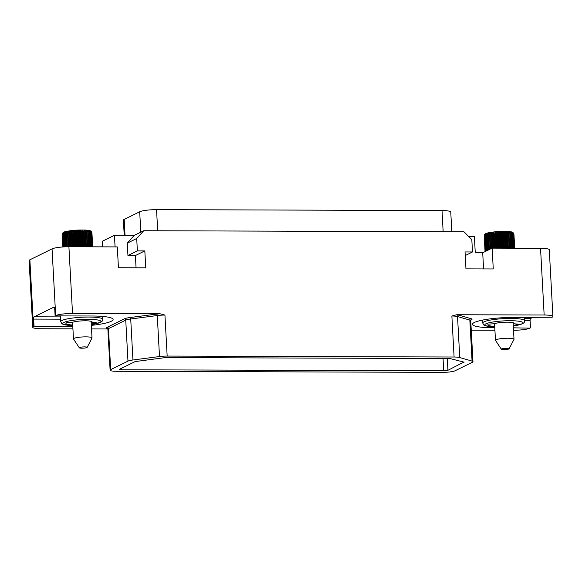 <?xml version="1.0" encoding="UTF-8"?>
<svg xmlns="http://www.w3.org/2000/svg" width="582" height="582" viewBox="0 0 582 582"><rect width="100%" height="100%" fill="white"/><g stroke="black" fill="none" stroke-linecap="round" stroke-linejoin="round"><path stroke-width="0.87" d="M140.8 232.167L139.695 211.783A13.197 2.066 -3.1 0 1 156.543 209.636L442.014 210.575A13.197 2.066 -3.1 0 1 450.759 212.044L451.821 231.738M139.695 211.783L124.17 219.421L125.028 235.332M124.221 235.332L123.399 220.171A13.197 2.066 -3.1 0 1 124.17 219.421M468.656 236.459L474.381 236.481L475.196 251.453A1.317 1.222 -116.2 0 0 476.505 252.755L482.711 252.777L492.139 248.143L540.54 248.296A13.197 2.066 -3.1 0 1 549.284 249.765L552.9 316.484A13.197 2.066 176.9 0 0 544.155 315.015L540.54 248.296M115.076 246.899L114.443 235.295L134.304 235.361L143.732 230.727L463.949 231.774L471.82 239.609L472.489 251.977L465.047 251.955L465.964 268.877L493.267 268.971L492.139 248.143M114.443 235.295L102.243 241.297L102.541 246.855M513.52 330.292A13.197 2.066 176.9 0 0 529.947 328.153L513.382 327.826M494.926 330.234L471.26 330.154M107.852 328.961L91.527 328.91M72.925 328.845L41.46 328.743A13.197 2.066 176.9 0 1 32.716 327.273L29.1 260.561A13.197 2.066 -3.1 0 1 29.871 259.805L52.053 248.892A13.197 2.066 -3.1 0 1 68.902 246.746L117.309 246.906L118.437 267.735L145.74 267.822L144.823 250.9L137.374 250.878L127.945 255.513L127.276 243.145L134.304 235.361M116.669 371.294L442.473 372.364A9.901 1.55 176.9 0 0 455.109 370.756L472.388 362.259A9.901 1.55 176.9 0 0 472.962 361.691A9.901 1.55 176.9 0 0 472.067 361.102L459.751 357.537A9.901 1.55 176.9 0 0 454.091 357.021L167.165 356.075A9.901 1.55 176.9 0 0 159.497 356.548L132.936 359.989A9.901 1.55 176.9 0 0 127.967 361.124L110.682 369.621A9.901 1.55 176.9 0 0 110.107 370.188A9.901 1.55 176.9 0 0 116.669 371.294M463.869 362.455A3.303 0.517 -3.1 0 0 464.058 362.266A3.303 0.517 -3.1 0 0 463.701 362.055L450.541 358.694A3.303 0.517 -3.1 0 0 448.715 358.541L166.437 357.61A3.303 0.517 -3.1 0 0 163.833 357.777L136.304 361.429A3.303 0.517 -3.1 0 0 134.704 361.8L119.637 369.214A3.303 0.517 -3.1 0 0 119.448 369.403A3.303 0.517 -3.1 0 0 121.631 369.766L443.717 370.829A3.303 0.517 -3.1 0 0 447.929 370.29L463.847 362.099M72.794 326.371A31.348 4.911 176.9 0 1 71.273 326.371L33.48 326.517A13.197 2.066 176.9 0 0 32.716 327.273M91.33 325.367A31.348 4.911 176.9 0 0 113.112 319.489A31.348 4.911 176.9 0 0 92.349 316.004L55.108 315.88L54.723 308.722A1.979 0.677 90.2 0 0 54.068 307.063A1.979 0.677 90.2 0 0 53.951 307.092L54.177 307.092M68.902 246.746L72.517 313.465A13.197 2.066 176.9 0 0 55.668 315.604L55.108 315.88M72.517 313.465L159.905 313.749L164.939 315.066L167.165 356.075M454.091 357.021L451.872 316.011L456.768 314.731L544.155 315.015M143.732 230.727L136.705 238.511L137.374 250.878M494.787 327.761L493.267 327.761A31.348 4.911 176.9 0 1 472.504 324.269A31.348 4.911 176.9 0 1 514.342 317.386L552.129 317.241A13.197 2.066 176.9 0 0 552.9 316.484M530.5 327.877L530.115 320.718A1.979 0.677 -89.8 0 1 530.675 318.441L532.69 317.452M494.715 326.415A16.005 2.503 176.9 0 1 487.891 324.741A16.005 2.503 176.9 0 1 488.327 324.116L494.467 323.745A10.229 1.601 -3.1 0 1 505.867 322.195A10.229 1.601 -3.1 0 1 514.088 323.323A10.229 1.601 -3.1 0 1 513.673 323.81L518.235 324.079M513.251 325.411A16.005 2.503 176.9 0 0 518.242 324.218M136.057 267.793L135.395 255.542L127.945 255.513M136.705 238.511L127.276 243.145M144.823 250.9L135.395 255.542M483.584 268.935L482.711 252.777M472.489 251.977L465.236 255.549M34.04 326.247L33.647 319.089A1.979 0.677 90.2 0 1 34.207 316.804L53.951 307.092M72.721 325.025A16.005 2.503 176.9 0 1 65.897 323.352A16.005 2.503 176.9 0 1 66.333 322.726L72.474 322.355A10.229 1.601 -3.1 0 1 83.866 320.806A10.229 1.601 -3.1 0 1 92.094 321.933A10.229 1.601 -3.1 0 1 91.68 322.421L96.241 322.69M91.258 324.021A16.005 2.503 176.9 0 0 96.248 322.828M513.193 232.836L513.695 233.404M514.35 248.216L513.564 233.702L512.982 232.698L513.79 233.891L514.568 248.216M513.833 248.208L513.033 233.447L512.553 232.451L513.419 233.622L514.212 248.216M513.098 248.208L511.913 232.218L512.822 233.375L513.63 248.208M512.153 248.208L511.061 232.022L512.007 233.156L512.822 248.208M511.011 248.201L510.028 231.847L510.989 232.96L511.818 248.201M509.694 248.194L508.814 231.701L509.781 232.8L510.618 248.201M508.814 231.701L509.708 248.194M508.217 248.194L507.446 231.592L508.406 232.676L509.25 248.194M507.446 231.592L508.348 248.194M506.609 248.187L505.947 231.52L506.886 232.589L507.73 248.194M505.947 231.52L506.849 248.187M504.9 248.179L504.339 231.483L505.241 232.538L506.085 248.187M504.339 231.483L505.241 248.179M503.103 248.172L502.251 232.538L502.644 231.483L503.495 232.524L504.339 248.179M502.644 231.483L503.554 248.179M501.255 248.172L500.411 232.589L500.898 231.527L501.677 232.553L502.528 248.172M500.898 231.527L501.8 248.172M499.378 248.165L498.541 232.684L499.116 231.6L499.822 232.611L500.666 248.165M499.116 231.6L500.011 248.165M497.515 248.158L496.679 232.807L497.334 231.709L497.959 232.713L498.796 248.165M497.334 231.709L498.221 248.158M495.682 248.15L494.86 232.967L495.573 231.854L496.104 232.851L496.933 248.158M495.573 231.854L496.461 248.15M493.914 248.143L493.107 233.164L493.871 232.029L495.122 248.15M493.871 232.029L494.751 248.15M492.241 248.143L491.448 233.382L492.256 232.225L493.383 248.143M492.256 232.225L493.114 248.143M490.728 248.834L489.906 233.629L490.735 232.458L491.754 248.325M490.735 232.458L491.601 248.405M489.353 249.511L488.509 233.899L489.353 232.705L490.284 249.052M489.353 232.705L490.24 249.074M488.138 250.107L487.279 234.182L488.123 232.975L488.953 249.707M487.105 250.616L486.232 234.481L487.061 233.258L487.796 250.275M486.268 251.024L485.395 234.786L486.188 233.549L486.821 250.755M485.643 251.337L484.762 235.099L485.519 233.84L485.17 234.888L486.05 251.133M485.235 251.533L484.362 235.404L485.061 234.139L484.617 235.193L485.497 251.409M484.457 234.772L484.973 234.197C485.126 231.934 512.364 230.028 513.135 232.785M485.061 251.62L484.195 235.703L484.821 234.43L484.289 235.499L485.155 251.577M484.188 235.79A14.892 2.328 176.9 0 1 484.195 235.703L485.046 251.628L484.188 235.79A14.892 2.328 176.9 0 0 484.188 235.797L484.195 235.615M513.79 233.891A14.892 2.328 -3.1 0 1 513.862 233.979L513.193 232.967L513.862 233.979L514.634 248.216M513.811 233.688L514.692 248.216L513.935 234.182A14.892 2.328 -3.1 0 1 513.935 234.182A14.892 2.328 -3.1 0 1 513.935 234.19L513.928 234.146M513.855 339.051A9.283 1.455 176.9 0 0 503.867 338.389A9.283 1.455 176.9 0 0 495.471 340.295A9.283 1.455 176.9 0 0 495.515 340.426L501.328 349.2A3.929 0.618 176.9 0 0 501.371 349.251A3.929 0.618 -3.1 0 0 505.423 349.542A3.929 0.618 -3.1 0 0 509.141 348.778L513.971 339.422A9.283 1.455 -3.1 0 0 514.008 339.291A9.283 1.455 -3.1 0 0 513.855 339.051M501.328 349.2A3.929 0.618 176.9 0 1 504.681 348.356A3.929 0.618 176.9 0 1 509.09 348.618A3.929 0.618 -3.1 0 1 509.141 348.778M91.199 231.447L91.701 232.014M92.356 246.826L91.563 232.313L90.988 231.309L91.796 232.502L92.574 246.826M91.84 246.826L91.039 232.058L90.559 231.061L91.425 232.233L92.218 246.826M91.105 246.819L89.912 230.836L90.828 231.985L91.629 246.819M90.159 246.819L89.068 230.632L90.014 231.767L90.828 246.819M89.017 246.812L88.028 230.457L88.995 231.571L89.824 246.819M86.82 230.312L87.715 246.812L86.82 230.312L87.787 231.41L88.624 246.812M86.223 246.804L85.452 230.21L86.412 231.287L87.256 246.804M85.452 230.21L86.354 246.804M84.616 246.797L83.954 230.137L84.892 231.2L85.736 246.804M83.954 230.137L84.856 246.797M82.899 246.79L82.346 230.101L83.241 231.149L84.092 246.797M82.346 230.101L83.248 246.797M81.102 246.79L80.258 231.149L80.651 230.101L81.502 231.134L82.346 246.79M80.651 230.101L81.553 246.79M79.254 246.783L78.41 231.2L78.897 230.137L79.683 231.163L80.534 246.783M78.897 230.137L79.799 246.783M77.384 246.775L76.548 231.294L77.122 230.21L77.828 231.229L78.672 246.783M77.122 230.21L78.017 246.775M75.514 246.768L74.685 231.418L75.34 230.319L75.966 231.33L76.795 246.775M75.34 230.319L76.227 246.768M73.688 246.761L72.866 231.578L73.579 230.465L74.11 231.469L74.94 246.768M73.579 230.465L74.467 246.768M71.921 246.753L71.113 231.774L71.877 230.639L73.128 246.761M71.877 230.639L72.75 246.761M70.247 246.753L69.447 231.992L70.255 230.843L71.39 246.753M70.255 230.843L71.12 246.753M68.698 246.746L67.912 232.24L68.741 231.069L69.745 246.753M68.741 231.069L69.593 246.746M67.286 246.761L66.515 232.509L67.359 231.316L68.24 246.746M67.359 231.316L68.196 246.746M66.042 246.79L65.286 232.793L66.122 231.585L66.879 246.768M64.98 246.833L64.238 233.091L65.06 231.869L65.686 246.804M64.129 246.877L63.394 233.404L64.187 232.16L64.689 246.848M63.482 246.921L62.769 233.709L63.518 232.451L63.176 233.498L63.904 246.892M63.067 246.943L62.369 234.015L63.06 232.749L62.623 233.804L63.329 246.928M62.463 233.382L62.98 232.807C63.132 230.545 90.37 228.639 91.141 231.403M62.201 234.226L62.878 246.957L62.201 234.32L62.827 233.04L62.289 234.11L62.987 246.95M62.194 234.4A14.892 2.328 176.9 0 1 62.201 234.32L62.194 234.4A14.892 2.328 176.9 0 0 62.194 234.408L62.878 246.957M91.796 232.502A14.892 2.328 -3.1 0 1 91.869 232.589L91.199 231.578L91.869 232.589L92.64 246.826M91.818 232.298L92.698 246.826L91.934 232.793A14.892 2.328 -3.1 0 1 91.934 232.793A14.892 2.328 -3.1 0 1 91.934 232.8L91.934 232.764M91.861 337.662A9.283 1.455 176.9 0 0 81.866 337A9.283 1.455 176.9 0 0 73.47 338.906A9.283 1.455 176.9 0 0 73.521 339.037L79.334 347.818A3.929 0.618 176.9 0 0 79.378 347.861A3.929 0.618 -3.1 0 0 83.43 348.152A3.929 0.618 -3.1 0 0 87.147 347.389L91.978 338.033A9.283 1.455 -3.1 0 0 92.007 337.902A9.283 1.455 -3.1 0 0 91.861 337.662M79.334 347.818A3.929 0.618 176.9 0 1 82.688 346.967A3.929 0.618 176.9 0 1 87.096 347.228A3.929 0.618 -3.1 0 1 87.147 347.389M442.014 210.575L443.157 231.709M470.954 320.013A1.317 1.222 -116.2 0 1 471.34 319.954L470.838 320.195M110.682 369.621L108.463 328.619A1.317 1.222 63.8 0 0 107.153 327.31L124.432 318.812A11.218 1.753 -3.1 0 1 130.062 317.525L156.623 314.084A11.218 1.753 -3.1 0 1 159.905 313.749M110.107 370.188L107.888 329.186A9.901 1.55 -3.1 0 1 108.463 328.619L125.741 320.115A9.901 1.55 -3.1 0 1 130.717 318.98L157.271 315.539A9.901 1.55 -3.1 0 1 164.939 315.066M107.721 328.67A11.218 1.753 -3.1 0 1 107.153 327.31M33.48 326.517L29.871 259.805M52.053 248.892L55.668 315.604M456.768 314.731A11.218 1.753 -3.1 0 1 458.66 315.08L470.976 318.645A11.218 1.753 -3.1 0 1 471.34 319.954M451.872 316.011A9.901 1.55 -3.1 0 1 457.532 316.528A1.317 1.193 106.2 0 1 458.66 315.08M459.751 357.537L457.532 316.528L469.849 320.1A1.317 1.193 106.2 0 1 470.976 318.645M472.067 361.102L469.849 320.1A9.901 1.55 -3.1 0 1 470.743 320.682L470.823 320.071M530.675 318.441L524.666 318.419M530.115 320.718L524.789 320.704M493.267 327.761L493.223 326.953M513.622 322.879L513.673 323.81M494.744 326.982A19.075 2.983 -3.1 0 1 485.141 325.403A19.075 2.983 -3.1 0 1 500.462 321.111A19.075 2.983 -3.1 0 1 522.614 322.348A19.075 2.983 -3.1 0 1 513.288 325.978L522.818 323.636L524.266 322.464L524.789 320.784A21.054 3.296 -3.1 0 0 524.455 320.238A21.054 3.296 -3.1 0 0 501.786 318.74A21.054 3.296 -3.1 0 0 482.747 323.061L482.587 320.078M159.497 356.548L157.271 315.539A1.317 0.56 82.6 0 0 156.623 314.084M132.936 359.989L130.717 318.98A1.317 0.56 82.6 0 0 130.062 317.525M127.967 361.124L125.741 320.115A1.317 1.222 63.8 0 0 124.432 318.812M60.492 316.892L34.207 316.804M60.615 319.176L33.647 319.089M71.273 326.371L71.23 325.564M91.629 321.497L91.68 322.421M72.75 325.593A19.075 2.983 -3.1 0 1 63.14 324.014A19.075 2.983 -3.1 0 1 78.461 319.729A19.075 2.983 -3.1 0 1 100.621 320.958A19.075 2.983 -3.1 0 1 91.287 324.589M60.441 315.895L60.754 321.671A21.054 3.296 -3.1 0 1 79.792 317.35A21.054 3.296 -3.1 0 1 102.454 318.849A21.054 3.296 -3.1 0 1 102.796 319.394L102.272 321.075L100.824 322.246L91.294 324.618M447.929 370.29L447.289 358.534M443.717 370.829L443.048 358.519M121.631 369.766L121.551 368.275M157.693 230.77L156.543 209.636M510.181 232.851A14.892 2.328 176.9 0 0 509.781 232.8M508.857 232.713A14.892 2.328 176.9 0 0 508.406 232.676M507.373 232.611A14.892 2.328 176.9 0 0 506.886 232.589M505.765 232.545A14.892 2.328 176.9 0 0 505.241 232.538M504.048 232.524A14.892 2.328 176.9 0 0 503.495 232.524M502.251 232.538A14.892 2.328 176.9 0 0 501.677 232.553M500.411 232.589A14.892 2.328 176.9 0 0 499.822 232.611M498.541 232.684A14.892 2.328 176.9 0 0 497.959 232.713M496.679 232.807A14.892 2.328 176.9 0 0 496.104 232.851M494.86 232.967A14.892 2.328 176.9 0 0 494.307 233.026M493.107 233.164A14.892 2.328 176.9 0 0 492.576 233.229M491.448 233.382A14.892 2.328 176.9 0 0 490.946 233.455M489.906 233.629A14.892 2.328 176.9 0 0 489.455 233.709M488.509 233.899A14.892 2.328 176.9 0 0 488.102 233.986M511.061 232.051A13.532 2.117 176.9 0 0 499.152 231.512A13.532 2.117 176.9 0 0 487.061 233.273M88.188 231.461A14.892 2.328 176.9 0 0 87.787 231.41M86.864 231.323A14.892 2.328 176.9 0 0 86.412 231.287M85.379 231.221A14.892 2.328 176.9 0 0 84.892 231.2M83.772 231.163A14.892 2.328 176.9 0 0 83.241 231.149M82.055 231.134A14.892 2.328 176.9 0 0 81.502 231.134M80.258 231.149A14.892 2.328 176.9 0 0 79.683 231.163M78.41 231.2A14.892 2.328 176.9 0 0 77.828 231.229M76.548 231.294A14.892 2.328 176.9 0 0 75.966 231.33M74.685 231.418A14.892 2.328 176.9 0 0 74.11 231.469M72.866 231.578A14.892 2.328 176.9 0 0 72.306 231.636M71.113 231.774A14.892 2.328 176.9 0 0 70.582 231.84M69.447 231.992A14.892 2.328 176.9 0 0 68.952 232.073M67.912 232.24A14.892 2.328 176.9 0 0 67.454 232.327M66.515 232.509A14.892 2.328 176.9 0 0 66.108 232.596M89.068 230.668A13.532 2.117 176.9 0 0 77.151 230.123A13.532 2.117 176.9 0 0 65.068 231.891M107.888 329.186L107.561 328.503L108.259 328.728M472.962 361.691L470.743 320.682M513.564 322.857L513.622 323.876M482.747 323.061L483.788 324.989L485.061 325.702L494.751 327.011M524.608 317.423L524.789 320.784M91.57 321.468L91.629 322.486M60.754 321.671L61.794 323.599L63.06 324.312L72.75 325.622M102.636 316.419L102.796 319.394M494.569 323.708L495.471 340.295M513.106 322.704L514.008 339.291M72.575 322.319L73.47 338.906M91.112 321.315L92.007 337.902"/></g></svg>
